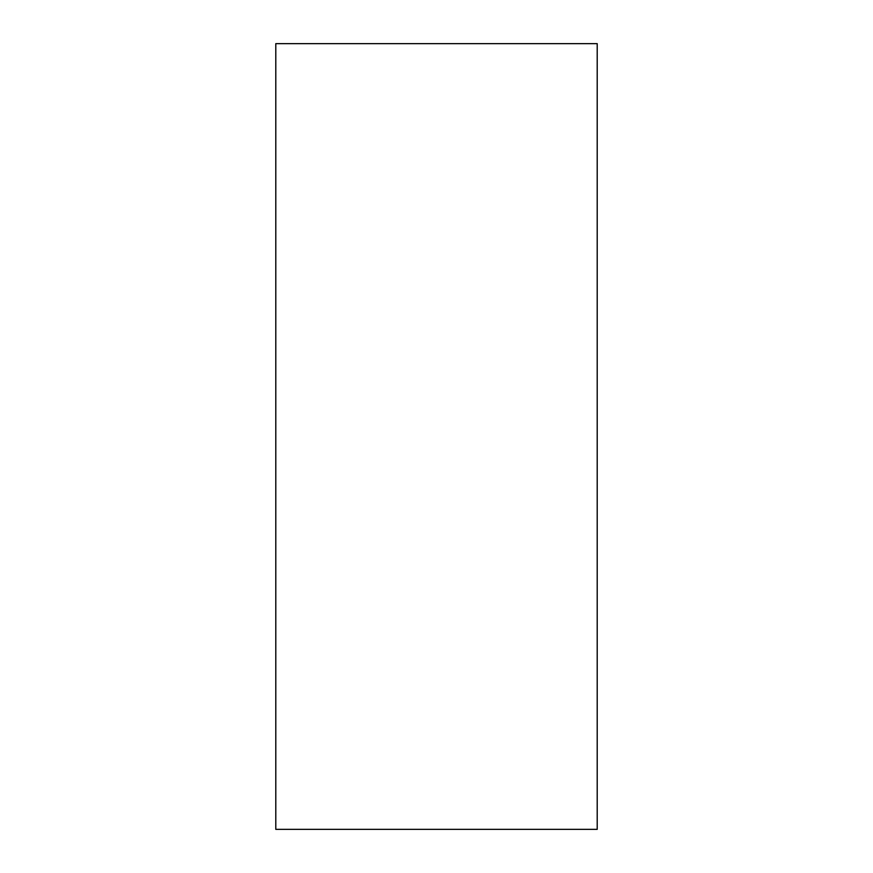 <?xml version="1.0" encoding="UTF-8"?>
<svg xmlns="http://www.w3.org/2000/svg" width="873" height="873" viewBox="0 0 873 873"><rect width="100%" height="100%" fill="white"/><g stroke="black" fill="none" stroke-linecap="round" stroke-linejoin="round"><path stroke-width="1.31" d="M275.792 43.65L597.208 43.65L275.792 43.65L275.792 829.35L597.208 829.35L597.208 43.65L597.208 829.35L275.792 829.35L275.792 43.65M597.208 240.075L597.208 117.757L597.208 240.075M597.208 516.86L597.208 639.178L597.208 516.86"/></g></svg>
